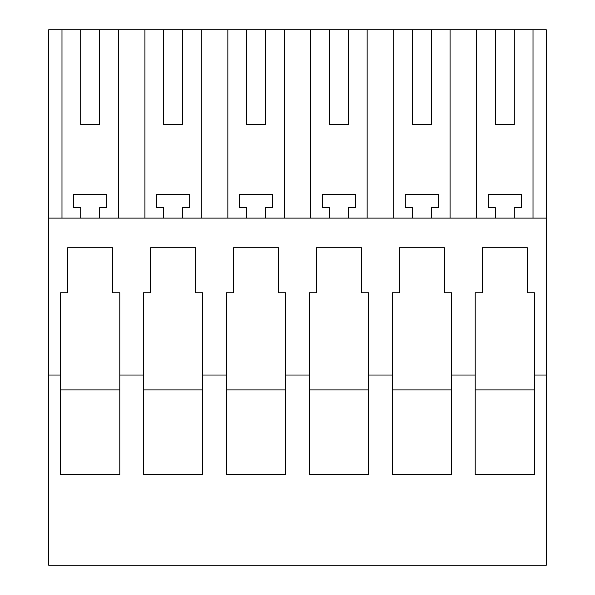 <?xml version="1.0" encoding="UTF-8"?>
<svg xmlns="http://www.w3.org/2000/svg" width="595" height="595" viewBox="0 0 595 595"><rect width="100%" height="100%" fill="white"/><g stroke="black" fill="none" stroke-linecap="round" stroke-linejoin="round"><path stroke-width="0.89" d="M546.292 375.021L546.292 565.25L48.708 565.25L48.708 375.021L60.556 375.021L60.556 474.624L119.788 474.624L119.788 375.021L143.484 375.021L143.484 474.624L202.724 474.624L202.724 375.021L226.412 375.021L226.412 474.624L285.652 474.624L285.652 375.021L309.348 375.021L309.348 474.624L368.588 474.624L368.588 375.021L392.276 375.021L392.276 474.624L451.516 474.624L451.516 375.021L475.212 375.021L475.212 474.624L534.444 474.624L534.444 375.021L546.292 375.021L546.292 29.75L48.708 29.75L48.708 375.021M119.788 375.021L119.788 292.762L112.678 292.762L112.678 247.743L67.659 247.743L67.659 292.762L60.556 292.762L60.556 375.021M202.724 375.021L202.724 292.762L195.614 292.762L195.614 247.743L150.595 247.743L150.595 292.762L143.484 292.762L143.484 375.021M285.652 375.021L285.652 292.762L278.542 292.762L278.542 247.743L233.523 247.743L233.523 292.762L226.412 292.762L226.412 375.021M368.588 375.021L368.588 292.762L361.477 292.762L361.477 247.743L316.458 247.743L316.458 292.762L309.348 292.762L309.348 375.021M451.516 375.021L451.516 292.762L444.406 292.762L444.406 247.743L399.386 247.743L399.386 292.762L392.276 292.762L392.276 375.021M534.444 375.021L534.444 292.762L527.341 292.762L527.341 247.743L482.322 247.743L482.322 292.762L475.212 292.762L475.212 375.021M48.708 218.12L546.292 218.12M61.984 218.12L61.984 29.75M118.353 218.12L118.353 29.75M144.92 218.12L144.92 29.75M201.288 218.12L201.288 29.75M163.625 29.75L163.625 124.526L182.583 124.526L182.583 29.75M163.625 124.526L182.583 124.526M227.848 218.12L227.848 29.75M284.217 218.12L284.217 29.75M246.553 29.75L246.553 124.526L265.511 124.526L265.511 29.75M246.553 124.526L265.511 124.526M310.783 218.12L310.783 29.75M367.152 218.12L367.152 29.75M329.489 29.75L329.489 124.526L348.447 124.526L348.447 29.75M329.489 124.526L348.447 124.526M393.712 218.12L393.712 29.75M450.08 218.12L450.08 29.75M412.417 29.75L412.417 124.526L431.375 124.526L431.375 29.75M412.417 124.526L431.375 124.526M476.647 218.12L476.647 29.75M533.016 218.12L533.016 29.75M495.352 29.75L495.352 124.526L514.303 124.526L514.303 29.75M495.352 124.526L514.303 124.526M80.697 29.75L80.697 124.526L99.648 124.526L99.648 29.75M80.697 124.526L99.648 124.526M412.417 218.12L412.417 207.692L405.314 207.692L405.314 194.431L438.485 194.431L438.485 207.692L431.375 207.692L431.375 218.12M329.489 218.12L329.489 207.692L322.378 207.692L322.378 194.431L355.55 194.431L355.55 207.692L348.447 207.692L348.447 218.12M246.553 218.12L246.553 207.692L239.45 207.692L239.45 194.431L272.622 194.431L272.622 207.692L265.511 207.692L265.511 218.12M163.625 218.12L163.625 207.692L156.515 207.692L156.515 194.431L189.686 194.431L189.686 207.692L182.583 207.692L182.583 218.12M80.697 218.12L80.697 207.692L73.587 207.692L73.587 194.431L106.758 194.431L106.758 207.692L99.648 207.692L99.648 218.12M495.352 218.12L495.352 207.692L488.242 207.692L488.242 194.431L521.413 194.431L521.413 207.692L514.303 207.692L514.303 218.12M392.276 389.911L451.516 389.911M309.348 389.911L368.588 389.911M226.412 389.911L285.652 389.911M143.484 389.911L202.724 389.911M60.556 389.911L119.788 389.911M475.212 389.911L534.444 389.911"/></g></svg>
